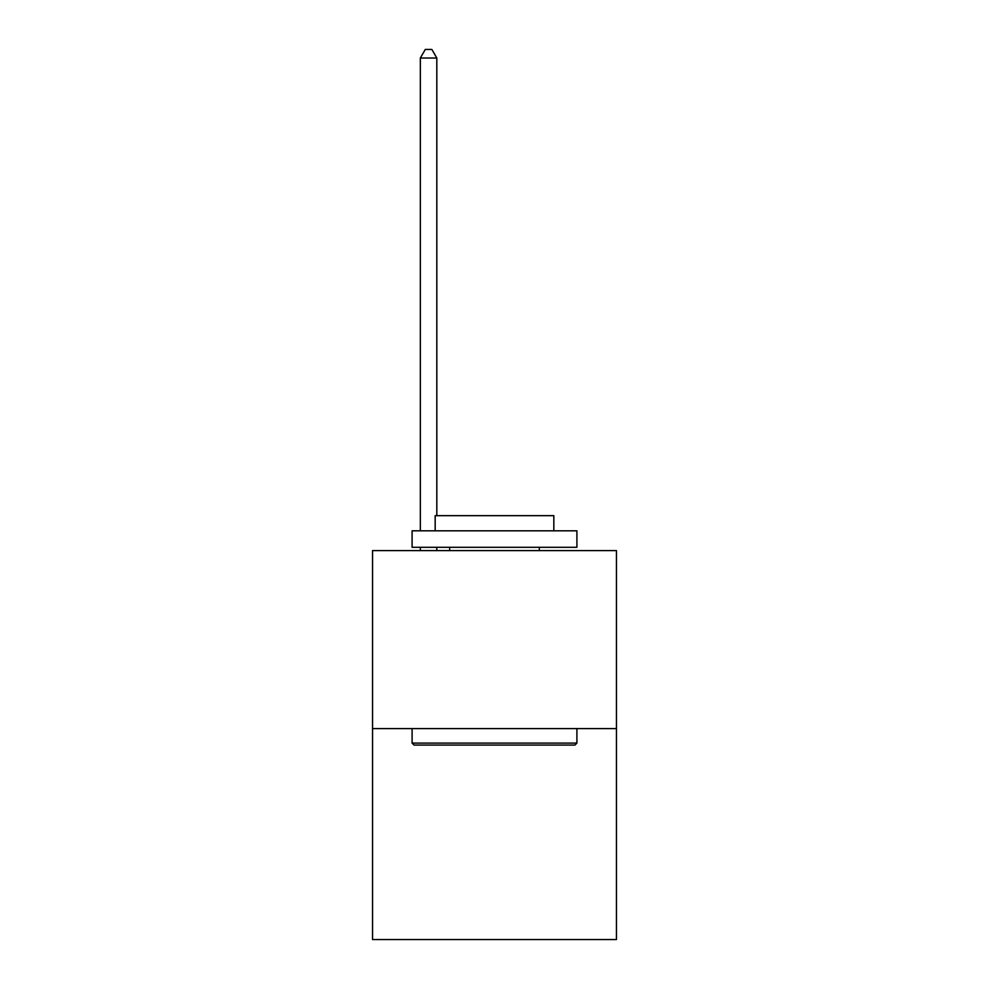 <?xml version="1.0" encoding="UTF-8"?>
<svg xmlns="http://www.w3.org/2000/svg" width="989" height="989" viewBox="0 0 989 989"><rect width="100%" height="100%" fill="white"/><g stroke="black" fill="none" stroke-linecap="round" stroke-linejoin="round"><path stroke-width="1.48" d="M616.456 728.596L616.456 550.601L372.544 550.601L372.544 939.55L616.456 939.55L616.456 728.596L372.544 728.596M574.93 745.076L414.07 745.076L412.092 743.098L576.908 743.098L574.93 745.076M412.092 530.821L576.908 530.821L576.908 547.3L412.092 547.3L412.092 530.821M553.828 530.821L553.828 515.665L435.172 515.665L435.172 530.821M412.092 728.596L412.092 743.098M576.908 728.596L576.908 743.098M449.674 547.3L449.674 550.601M539.326 547.3L539.326 550.601M436.817 550.601L436.817 547.3M436.817 515.665L436.817 58.017L420.337 58.017L420.337 530.821M420.337 550.601L420.337 547.3M420.337 58.017L425.282 49.45L431.872 49.45L436.817 58.017"/></g></svg>
